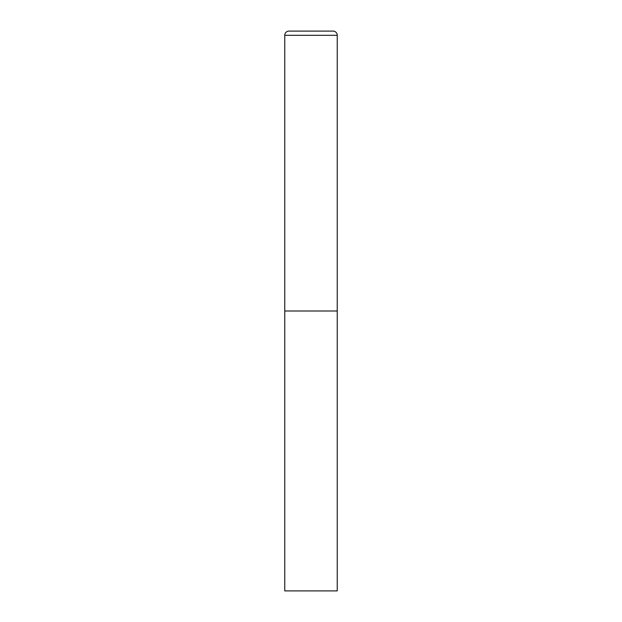 <?xml version="1.0" encoding="UTF-8"?>
<svg xmlns="http://www.w3.org/2000/svg" width="622" height="622" viewBox="0 0 622 622"><rect width="100%" height="100%" fill="white"/><g stroke="black" fill="none" stroke-linecap="round" stroke-linejoin="round"><path stroke-width="0.93" d="M284.759 35.298L284.759 590.9L337.241 590.9L337.241 311L284.759 311L337.241 311L337.241 35.298A4.199 4.199 0 0 0 333.042 31.1L288.958 31.1A4.199 4.199 0 0 0 284.759 35.298L337.241 35.298"/></g></svg>
